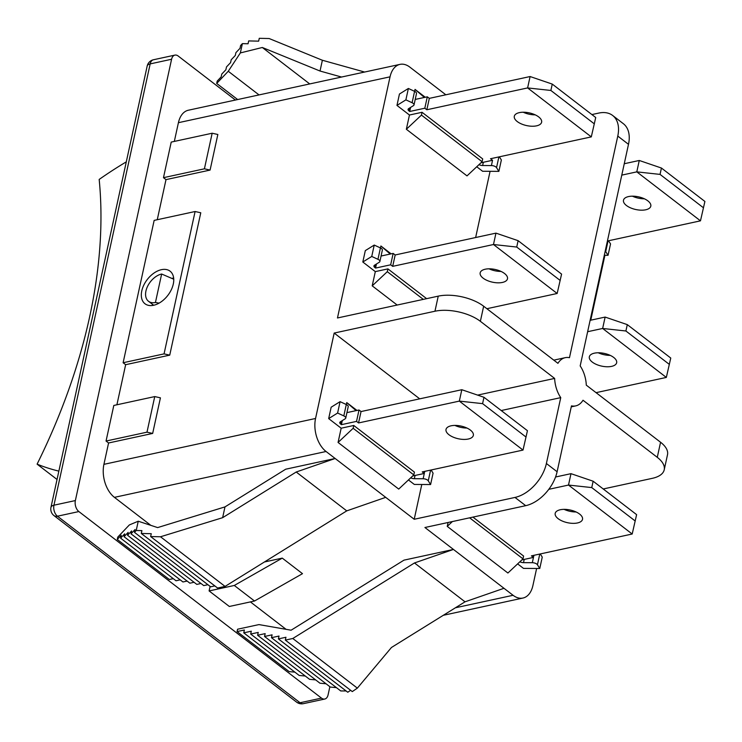 <?xml version="1.0" encoding="UTF-8"?>
<svg xmlns="http://www.w3.org/2000/svg" width="742" height="742" viewBox="0 0 742 742"><rect width="100%" height="100%" fill="white"/><g stroke="black" fill="none" stroke-linecap="round" stroke-linejoin="round"><path stroke-width="1.11" d="M159.122 303.116L155.44 302.486L161.645 274.021L173.739 279.215M155.44 302.486A16.445 10.388 127.6 0 1 148.521 301.289A16.445 10.388 127.6 0 1 147.565 286.356A16.445 10.388 127.6 0 1 161.645 274.021M58.868 471.124A345.522 218.231 127.6 0 1 37.1 464.149A497.724 314.367 -52.4 0 0 99.178 179.434A345.522 218.231 127.6 0 1 126.288 161.867M57.041 479.48L37.1 464.149M345.735 418.089L348.221 406.699A4.109 1.911 -167.7 0 0 346.291 404.52L340.077 401.654L331.164 407.21L328.678 418.599L337.601 413.044L343.815 415.91A4.109 1.911 12.3 0 1 345.735 418.089A4.109 1.911 12.3 0 1 345.169 418.803L340.355 421.808A4.109 1.911 -167.7 0 0 339.79 422.523A4.109 1.911 -167.7 0 0 340.652 424.081L341.413 424.665L356.531 421.391L358.553 422.949L459.326 401.107L523.017 450.079L422.235 471.912L424.257 473.47L412.682 475.974M523.017 450.079L527.441 430.694L483.969 397.276L461.812 389.717L361.039 411.56L359.017 410.001L346.922 412.617M410.706 477.829A4.109 1.911 -167.7 0 0 414.342 478.701L423.135 478.757A4.109 1.911 12.3 0 1 428.255 480.835L430.592 484.545L433.078 473.155L431.083 469.992M454.929 425.416A13.977 6.483 -167.7 0 0 466.913 428.032M430.592 484.545L414.314 484.443L408.452 479.944M341.172 428.208L353.767 425.472L353.155 428.282L338.064 442.445L341.172 428.208L328.678 418.599M353.767 425.472L414.426 472.107L413.813 474.917L398.723 489.08L338.064 442.445M451.09 425.806A13.977 6.483 12.3 0 1 466.236 427.726A13.977 6.483 12.3 0 1 473.34 435.396A13.977 6.483 12.3 0 1 458.296 438.754A13.977 6.483 12.3 0 1 446.016 429.442A13.977 6.483 12.3 0 1 451.09 425.806M483.969 397.276L482.588 403.639L459.326 401.107L461.812 389.717M526.05 437.066L482.588 403.639M340.077 401.654L337.601 413.044M342.303 420.593L341.413 424.665M359.017 410.001L356.531 421.391M361.039 411.56L358.553 422.949M424.712 471.374L424.257 473.47M548.792 489.321L568.502 485.055L632.193 534.017L636.617 514.642L593.146 481.215L570.988 473.665L555.554 477.004M519.882 561.768A4.109 1.911 -167.7 0 0 523.518 562.649L532.311 562.696A4.109 1.911 12.3 0 1 537.431 564.783L539.768 568.493L542.254 557.103L540.259 553.94M564.096 509.355A13.977 6.483 -167.7 0 0 576.089 511.971M539.768 568.493L523.49 568.391L517.628 563.883M632.193 534.017L531.411 555.86L533.433 557.409L521.858 559.922M472.942 517.109L523.602 556.055L522.989 558.856L507.899 573.019L447.24 526.384L448.094 522.489M560.266 509.754A13.977 6.483 12.3 0 1 575.412 511.665A13.977 6.483 12.3 0 1 582.516 519.335A13.977 6.483 12.3 0 1 567.472 522.693A13.977 6.483 12.3 0 1 555.192 513.381A13.977 6.483 12.3 0 1 560.266 509.754M593.146 481.215L591.754 487.587L568.502 485.055L570.988 473.665M635.226 521.005L591.754 487.587M533.888 555.322L533.433 557.409M379.876 261.499L382.362 250.11A4.109 1.911 -167.7 0 0 380.433 247.93L374.228 245.064L365.305 250.62L362.819 262.009L371.742 256.454L377.956 259.32A4.109 1.911 12.3 0 1 379.876 261.499A4.109 1.911 12.3 0 1 379.31 262.214L374.497 265.219A4.109 1.911 -167.7 0 0 373.931 265.933A4.109 1.911 -167.7 0 0 374.793 267.491L375.554 268.075L390.672 264.801L392.694 266.35L493.476 244.517L557.159 293.48L486.891 308.709M557.159 293.48L561.583 274.104L518.111 240.677L495.953 233.127L395.18 254.97L393.158 253.412L381.073 256.027M489.071 268.827A13.977 6.483 -167.7 0 0 501.063 271.433M375.313 271.618L387.908 268.882L387.296 271.683L372.206 285.846L375.313 271.618L362.819 262.009M387.908 268.882L426.631 298.655M485.231 269.216A13.977 6.483 12.3 0 1 500.377 271.127A13.977 6.483 12.3 0 1 507.482 278.807A13.977 6.483 12.3 0 1 492.438 282.164A13.977 6.483 12.3 0 1 480.167 272.843A13.977 6.483 12.3 0 1 485.231 269.216M518.111 240.677L516.729 247.049L493.476 244.517L495.953 233.127M560.191 280.467L516.729 247.049M374.228 245.064L371.742 256.454M376.444 264.004L375.554 268.075M393.158 253.412L390.672 264.801M395.18 254.97L392.694 266.35M587.636 331.711L602.643 328.465L666.335 377.428L670.759 358.043L627.287 324.625L605.129 317.075L590.122 320.321M598.247 352.765A13.977 6.483 -167.7 0 0 610.23 355.381M666.335 377.428L596.067 392.657M594.407 353.164A13.977 6.483 12.3 0 1 609.553 355.075A13.977 6.483 12.3 0 1 616.658 362.745A13.977 6.483 12.3 0 1 601.614 366.103A13.977 6.483 12.3 0 1 589.333 356.791A13.977 6.483 12.3 0 1 594.407 353.164M627.287 324.625L625.905 330.997L602.643 328.465L605.129 317.075M669.367 364.415L625.905 330.997M414.017 104.91L416.503 93.52A4.109 1.911 -167.7 0 0 414.583 91.34L408.369 88.474L399.446 94.03L396.961 105.42L405.883 99.864L412.098 102.73A4.109 1.911 12.3 0 1 414.017 104.91A4.109 1.911 12.3 0 1 413.452 105.624L408.638 108.629A4.109 1.911 -167.7 0 0 408.072 109.343A4.109 1.911 -167.7 0 0 408.944 110.901L409.695 111.486L424.814 108.211L426.835 109.76L527.618 87.927L591.3 136.89L490.518 158.732L492.54 160.281L480.964 162.795M591.3 136.89L595.724 117.514L552.252 84.087L530.094 76.537L429.321 98.371L427.299 96.822L415.214 99.437M478.989 164.65A4.109 1.911 -167.7 0 0 482.634 165.522L491.417 165.577A4.109 1.911 12.3 0 1 496.546 167.655L498.874 171.365L501.36 159.975L499.366 156.812M523.212 112.227A13.977 6.483 -167.7 0 0 535.205 114.843M498.874 171.365L482.597 171.263L476.744 166.755M409.454 115.019L422.05 112.292L421.447 115.093L406.356 129.256L409.454 115.019L396.961 105.42M422.05 112.292L482.708 158.927L482.096 161.728L467.006 175.891L406.356 129.256M519.372 112.626A13.977 6.483 12.3 0 1 534.518 114.537A13.977 6.483 12.3 0 1 541.623 122.207A13.977 6.483 12.3 0 1 526.579 125.574A13.977 6.483 12.3 0 1 514.308 116.253A13.977 6.483 12.3 0 1 519.372 112.626M552.252 84.087L550.87 90.459L527.618 87.927L530.094 76.537M594.333 123.877L550.87 90.459M408.369 88.474L405.883 99.864M410.586 107.414L409.695 111.486M427.299 96.822L424.814 108.211M429.321 98.371L426.835 109.76M491.417 165.577L492.54 160.281M621.777 175.121L636.794 171.866L700.476 220.838L704.9 201.453L661.428 168.035L639.27 160.476L624.263 163.732M605.222 251.046A4.109 1.911 12.3 0 1 605.713 251.603L608.05 255.304L610.536 243.914L608.542 240.76M632.388 196.176A13.977 6.483 -167.7 0 0 644.381 198.791M608.05 255.304L604.303 255.285M700.476 220.838L607.42 241.002M628.548 196.574A13.977 6.483 12.3 0 1 643.694 198.485A13.977 6.483 12.3 0 1 650.799 206.155A13.977 6.483 12.3 0 1 635.755 209.513A13.977 6.483 12.3 0 1 623.484 200.201A13.977 6.483 12.3 0 1 628.548 196.574M661.428 168.035L660.046 174.398L636.794 171.866L639.27 160.476M703.509 207.825L660.046 174.398M414.62 91.359L415.047 89.402L424.387 97.452M415.047 89.402L425.268 97.258M421.447 115.093L482.096 161.728M380.47 247.949L380.896 245.992L390.246 254.042M380.896 245.992L391.127 253.847M387.296 271.683L423.311 299.378M397.174 305.045L372.206 285.846M346.328 404.538L346.755 402.581L356.104 410.632M346.755 402.581L356.985 410.447M353.155 428.282L413.813 474.917M452.388 521.561L447.24 526.384M469.621 517.823L522.989 558.856M604.916 255.285L590.762 320.182M603.237 488.969L652.292 478.34A32.898 15.257 12.3 0 0 664.22 469.807A32.898 15.257 12.3 0 0 657.273 457.332L583.008 400.235A24.672 15.322 -102.2 0 1 575.69 405.893A24.672 15.322 -102.2 0 1 571.47 405.874L557.103 471.745L546.39 463.5A32.898 20.776 127.6 0 1 514.985 497.437L525.707 505.673A32.898 20.776 -52.4 0 0 557.103 471.745M536.624 568.474L532.895 585.596A24.672 15.322 -102.2 0 1 522.952 598.043A24.672 15.322 -102.2 0 1 513.074 595.288L424.925 527.506L525.707 505.673M161.413 269.68A20.563 12.985 127.6 0 1 170.066 271.173A20.563 12.985 127.6 0 1 167.831 295.39A20.563 12.985 127.6 0 1 145.005 303.775A20.563 12.985 127.6 0 1 143.809 285.104A20.563 12.985 127.6 0 1 161.413 269.68M173.637 278.037A20.563 12.985 -52.4 0 0 172.534 278.231A20.563 12.985 -52.4 0 0 172.32 278.278M152.453 304.313A20.563 12.985 -52.4 0 0 152.546 305.463M242.374 43.639L240.352 52.923L228.267 71.26L216.692 83.429L217.211 81.073L221.162 76.908L221.784 74.061L225.874 69.767L226.495 66.919L230.576 62.625L231.198 59.777L235.288 55.483L235.91 52.636L240 48.332L240.621 45.485L242.374 43.639L248.06 43.769L248.681 40.921L258.652 41.153L259.273 38.306L269.142 38.528L322.371 60.25L364.619 72.039M341.543 77.038L320.025 71.028L262.316 47.488L240.352 52.923M320.025 71.028L322.371 60.25M235.418 100.031L178.191 56.03A8.227 5.111 77.8 0 0 174.899 55.112A8.227 5.111 77.8 0 0 171.588 59.258L75.369 500.562A8.227 5.111 77.8 0 0 78.865 511.563L321.481 698.111A8.227 5.111 77.8 0 0 324.773 699.029A8.227 5.111 77.8 0 0 328.085 694.874L329.865 686.702M250.406 601.91L286.078 629.337M264.402 561.991L282.275 558.123L234.305 585.466L254.515 601.011L229.324 606.474L209.105 590.929L210.097 586.384M152.666 433.43L160.42 397.842L154.744 396.58L146.99 432.169L152.666 433.43L108.573 442.983L103.917 464.344A24.672 15.322 77.8 0 0 114.426 497.353L150.849 525.364M108.573 442.983L106.05 441.045L113.804 405.457L154.744 396.58M169.732 355.14L200.776 212.778L195.1 211.516L164.056 353.878L169.732 355.14L125.648 364.693L116.902 404.78M125.648 364.693L123.116 362.745L154.16 220.393L195.1 211.516M210.088 170.076L217.842 134.488L212.166 133.226L204.412 168.814L210.088 170.076L165.995 179.629L157.258 219.725M165.995 179.629L163.472 177.681L171.226 142.093L212.166 133.226M546.39 463.5L560.748 397.638A24.672 15.322 -102.2 0 1 554.636 378.42L480.371 321.314L483.654 306.223A32.898 15.257 -167.7 0 0 438.244 296.141L337.471 317.975L390.042 76.825A24.672 15.322 -102.2 0 1 399.984 64.378L188.347 110.233A24.672 15.322 77.8 0 0 178.414 122.69L174.324 141.425M399.984 64.378A24.672 15.322 -102.2 0 1 409.862 67.132L445.84 94.791M309.72 83.929L262.316 47.488M259.032 94.92L228.267 71.26M237.663 99.549L216.692 83.429M591.893 114.565L598.794 113.072A32.898 20.776 127.6 0 1 612.632 115.464A32.898 20.776 127.6 0 1 617.78 136.083L628.493 144.319L580.179 365.927A24.672 15.322 -102.2 0 1 586.291 385.144L660.566 442.251L657.273 457.332M136.222 530.493L134.469 532.348L135.09 529.5L131 533.795L131.622 530.947L127.531 535.242L128.153 532.394L124.062 536.698L124.684 533.85L120.603 538.145L121.224 535.297L117.264 539.453L117.774 537.097L129.349 524.937L138.244 521.218L136.222 530.493L141.907 530.623L141.286 533.47L151.257 533.702L150.635 536.549L160.504 536.772L222.637 517.684L224.984 506.897L285.707 469.204L335.161 458.491L296.206 472.014L222.637 517.684M138.244 521.218L157.638 527.59L224.984 506.897M187.132 581.069L182.959 581.969L124.062 536.698M180.204 579.854L176.03 580.763L120.603 538.145M173.276 578.649L169.343 579.502L117.264 539.453M207.918 584.705L203.735 585.605L134.469 532.348M282.275 558.123L302.486 573.668L254.515 601.011M294.889 672.15L289.148 671.612L237.069 631.572L237.588 629.216L258.949 624.588L291.105 630.208L403.982 560.145L453.436 549.432L414.481 562.955L465.021 601.818L503.976 588.295M150.635 536.549L217.591 588.035L225.067 586.412L346.746 510.876L385.701 497.353L414.212 519.27L514.985 497.437M385.701 497.353L326.063 451.498A24.672 15.322 -102.2 0 1 315.554 418.479L334.178 333.065L434.951 311.232A32.898 15.257 12.3 0 1 480.371 321.314M194.061 582.284L189.887 583.184L127.531 535.242M200.989 583.49L196.806 584.399L131 533.795M214.846 585.911L210.663 586.82L141.286 533.47M225.067 586.412L160.504 536.772M346.746 510.876L296.206 472.014M237.069 631.572L244.378 629.995L243.756 632.843L251.306 631.201L250.685 634.048L258.235 632.416L257.613 635.263L265.163 633.622L264.542 636.469L272.091 634.837L271.47 637.684L340.745 690.95L346.106 690.96M271.47 637.684L279.02 636.052L278.398 638.899L285.948 637.257L285.327 640.105L352.283 691.59L357.356 688.131L391.451 647.488L465.021 601.818M278.398 638.899L347.775 692.24L350.614 690.31M264.542 636.469L330.348 687.073L336.441 687.639M257.613 635.263L319.96 683.206L326.053 683.772M250.685 634.048L309.572 679.329L315.665 679.895M243.756 632.843L299.184 675.452L305.277 676.027M285.327 640.105L292.793 638.491L357.356 688.131M292.793 638.491L414.481 562.955M209.105 590.929L234.305 585.466M163.472 177.681L204.412 168.814M123.116 362.745L164.056 353.878M106.05 441.045L146.99 432.169M171.588 59.258L150.172 63.895A8.227 3.812 -167.7 0 0 147.185 66.038L50.966 507.333A8.227 3.812 12.3 0 1 53.953 505.2L150.172 63.895A8.227 5.111 -102.2 0 1 153.483 59.75L174.899 55.112M78.865 511.563L57.449 516.209A8.227 5.194 127.6 0 1 53.99 515.607L296.605 702.145A8.227 5.194 -52.4 0 0 300.065 702.748L57.449 516.209A8.227 5.111 -102.2 0 1 53.953 505.2L75.369 500.562M303.32 703.676A8.227 5.111 -102.2 0 1 300.065 702.748L321.481 698.111M501.221 410.539L560.748 397.638M414.212 519.27L421.79 484.489M483.654 306.223L557.928 363.33A24.672 15.322 -102.2 0 1 565.237 357.672A24.672 15.322 -102.2 0 1 569.466 357.69L617.78 136.083M664.22 469.807L667.503 454.716A32.898 15.257 -167.7 0 0 660.566 442.251M628.493 144.319A32.898 20.776 -52.4 0 0 623.354 123.701L612.632 115.464M477.616 395.106L554.636 378.42M419.722 398.844L334.178 333.065M475.641 237.533L490.082 171.309M340.652 424.081L341.274 421.233M346.291 404.52L343.815 415.91M414.342 478.701L415.056 475.464M428.255 480.835L430.601 470.103M424.749 471.365L423.135 478.757M523.518 562.649L524.232 559.403M537.431 564.783L539.777 554.042M533.925 555.313L532.311 562.696M374.793 267.491L375.415 264.644M380.433 247.93L377.956 259.32M408.944 110.901L409.565 108.054M414.583 91.34L412.098 102.73M482.634 165.522L483.339 162.275M496.546 167.655L498.884 156.914M605.713 251.603L608.06 240.862M326.063 451.498L114.426 497.353M513.074 595.288L455.412 607.781M315.554 418.479L103.917 464.344M438.244 296.141L434.951 311.232M390.042 76.825L178.414 122.69M153.687 305.259L148.521 301.289M153.622 59.722A8.227 8.227 0 0 0 147.185 66.038M50.966 507.342A8.227 8.227 0 0 0 53.99 515.607M296.605 702.145A8.227 8.227 0 0 0 303.209 703.694M324.773 699.029L303.357 703.666M571.257 406.857L575.69 405.893M553.792 360.148L565.237 357.672M522.952 598.043L443.289 615.303"/></g></svg>
